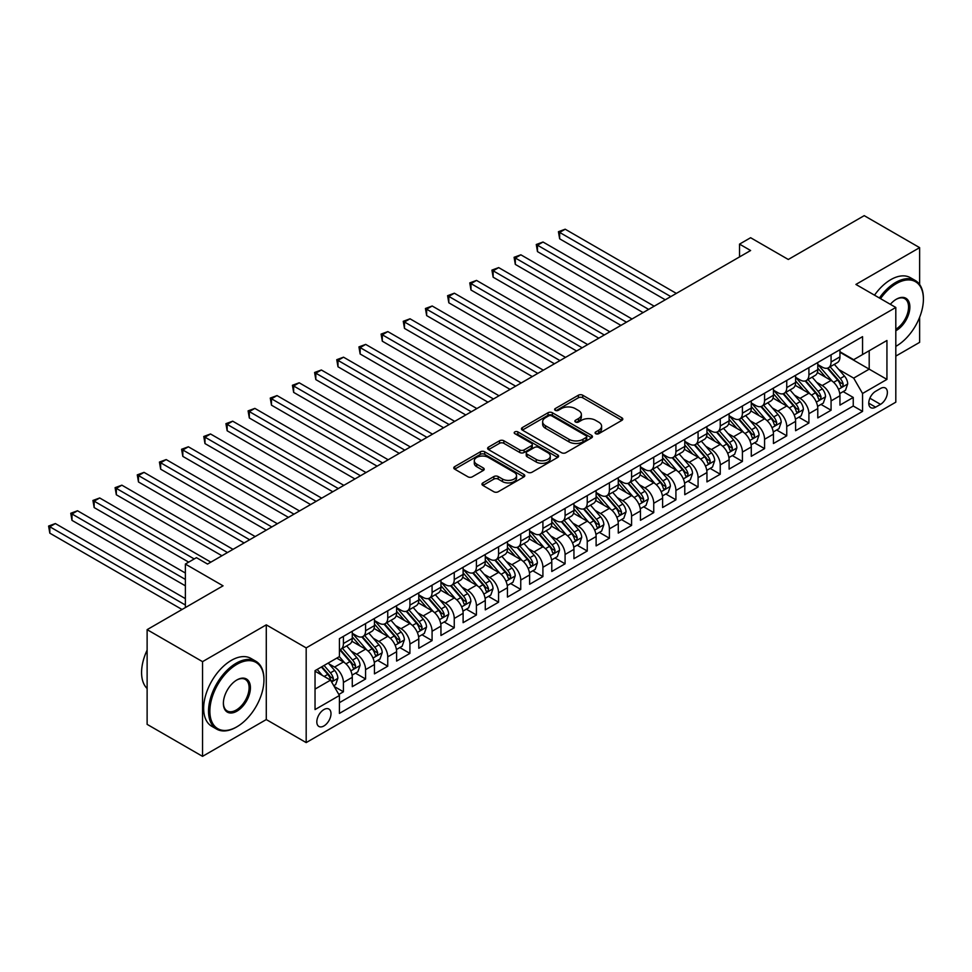 <?xml version="1.0" encoding="UTF-8"?>
<svg xmlns="http://www.w3.org/2000/svg" width="972" height="972" viewBox="0 0 972 972"><rect width="100%" height="100%" fill="white"/><g stroke="black" fill="none" stroke-linecap="round" stroke-linejoin="round"><path stroke-width="1.46" d="M595.727 433.694A2.151 1.239 0 0 0 598.776 433.694L621.898 420.341A3.074 1.774 0 0 0 622.797 419.09A3.074 1.774 0 0 0 621.898 417.839L582.726 395.227A3.074 1.774 0 0 0 578.376 395.227L555.267 408.568A2.151 1.239 0 0 0 554.635 409.455A2.151 1.239 0 0 0 555.267 410.33A2.151 1.239 0 0 0 558.305 410.33L561.294 408.605A9.841 5.686 0 0 1 575.23 408.605L578.486 410.488A9.841 5.686 0 0 1 581.378 414.509A9.841 5.686 0 0 1 578.486 418.531L575.497 420.256A2.151 1.239 0 0 0 574.865 421.131A2.151 1.239 0 0 0 575.497 422.006A2.151 1.239 0 0 0 578.547 422.006L581.535 420.281A9.841 5.686 0 0 1 595.459 420.281L598.728 422.164A9.841 5.686 0 0 1 601.607 426.186A9.841 5.686 0 0 1 598.728 430.207L595.727 431.933A2.151 1.239 0 0 0 595.095 432.819A2.151 1.239 0 0 0 595.727 433.694L595.727 431.933M323.907 725.963A10.036 5.796 120 0 0 330.456 717.117A10.036 5.796 120 0 0 328.925 709.074A10.036 5.796 120 0 0 323.907 709.572A10.036 5.796 120 0 0 317.358 718.417A10.036 5.796 120 0 0 318.889 726.448A10.036 5.796 120 0 0 323.907 725.963M482.865 482.902A3.074 1.774 0 0 0 481.966 484.165A3.074 1.774 0 0 0 482.865 485.417L493.849 491.759A3.074 1.774 0 0 0 498.199 491.759L523.872 476.936A3.074 1.774 0 0 0 524.783 475.685A3.074 1.774 0 0 0 523.872 474.421L484.712 451.81A3.074 1.774 0 0 0 480.362 451.81L454.689 466.633A3.074 1.774 0 0 0 453.778 467.897A3.074 1.774 0 0 0 454.689 469.148L467.957 476.815A3.074 1.774 0 0 0 472.307 476.815L483.303 470.472A3.074 1.774 0 0 0 484.202 469.209A3.074 1.774 0 0 0 483.303 467.957L476.717 464.154A8.226 4.751 0 0 1 474.3 460.801A8.226 4.751 0 0 1 479.39 456.403A8.226 4.751 0 0 1 488.357 457.435L514.139 472.319A8.226 4.751 0 0 1 516.545 475.685A8.226 4.751 0 0 1 511.466 480.071A8.226 4.751 0 0 1 502.5 479.038L498.199 476.559A3.074 1.774 0 0 0 493.849 476.559L482.865 482.902L482.865 485.417M919.634 284.517L919.634 247.641L864.217 215.65L788.292 259.475L750.615 237.727L739.534 244.118L750.615 250.521L207.534 564.064L196.453 557.661L185.373 564.064L185.373 607.573M202.541 661.653L202.541 756.35L266.279 719.559L266.279 624.85L202.541 661.653L147.124 629.649L223.05 585.824L185.373 564.064M266.279 624.85L306.18 647.887L895.807 307.468L895.807 402.177L306.18 742.596L306.18 647.887M919.634 247.641L855.907 284.432L895.807 307.468M561.512 452.697A3.074 1.774 0 0 0 565.874 452.697L591.547 437.874A3.074 1.774 0 0 0 592.446 436.61A3.074 1.774 0 0 0 591.547 435.359L552.375 412.748A3.074 1.774 0 0 0 548.026 412.748L522.353 427.571A3.074 1.774 0 0 0 521.454 428.822A3.074 1.774 0 0 0 522.353 430.086L561.512 452.697M515.707 434.156A2.151 1.239 0 0 1 517.894 434.46L517.894 431.908L557.709 454.896A3.074 1.774 0 0 1 558.608 456.147A3.074 1.774 0 0 1 557.709 457.399L532.036 472.222A3.074 1.774 0 0 1 527.687 472.222L488.515 449.611L488.515 447.108A3.074 1.774 0 0 0 487.616 448.359A3.074 1.774 0 0 0 488.515 449.611M488.515 447.108L499.511 440.766A3.074 1.774 0 0 1 503.861 440.766L519.741 449.927A3.074 1.774 0 0 0 524.09 449.927L531.38 445.723A3.074 1.774 0 0 0 532.279 444.471A3.074 1.774 0 0 0 531.38 443.208L514.844 433.658A2.151 1.239 0 0 1 514.212 432.783A2.151 1.239 0 0 1 515.549 431.629A2.151 1.239 0 0 1 517.894 431.908M202.541 756.35L147.124 724.359L147.124 629.649M895.807 356.104L919.634 342.351L919.634 317.297M338.815 694.445L343.42 691.785L334.21 686.475M328.986 663.876L334.55 667.084A12.539 7.241 60 0 1 343.42 682.441L352.277 677.326L352.277 686.669L365.581 678.991L355.497 673.171M351.147 651.082L356.712 654.29A12.539 7.241 60 0 1 365.581 669.647L374.451 664.532L374.451 673.875L387.743 666.197L377.658 660.365M373.321 638.276L378.886 641.496A12.539 7.241 60 0 1 387.743 656.853L396.612 651.726L396.612 661.069L409.917 653.391L399.832 647.571M395.483 625.482L401.047 628.69A12.539 7.241 60 0 1 409.917 644.047L418.786 638.932L418.786 648.275L432.078 640.597L421.994 634.777M417.644 612.688L423.209 615.896A12.539 7.241 60 0 1 432.078 631.253L440.948 626.138L440.948 635.481L454.252 627.803L444.155 621.971M439.818 599.882L445.383 603.102A12.539 7.241 60 0 1 454.252 618.459L463.109 613.332L463.109 622.675L476.414 614.997L466.329 609.177M461.979 587.088L467.544 590.296A12.539 7.241 60 0 1 476.414 605.653L485.283 600.538L485.283 609.881L498.575 602.203L488.491 596.383M484.153 574.294L489.718 577.502A12.539 7.241 60 0 1 498.575 592.859L507.445 587.744L507.445 597.087L520.749 589.409L510.665 583.589M506.315 561.488L511.88 564.708A12.539 7.241 60 0 1 520.749 580.065L529.619 574.95L529.619 584.281L542.911 576.603L532.826 570.783M528.476 548.694L534.041 551.914A12.539 7.241 60 0 1 542.911 567.271L551.78 562.144L551.78 571.487L565.084 563.809L554.988 557.989M550.65 535.9L556.215 539.108A12.539 7.241 60 0 1 565.084 554.465L573.942 549.35L573.942 558.693L587.246 551.015L577.161 545.195M572.812 523.094L578.376 526.314A12.539 7.241 60 0 1 587.246 541.671L596.115 536.556L596.115 545.9L609.408 538.221L599.323 532.389M594.986 510.3L600.55 513.52A12.539 7.241 60 0 1 609.408 528.877L618.277 523.75L618.277 533.093L631.581 525.415L621.497 519.595M617.147 497.506L622.712 500.714A12.539 7.241 60 0 1 631.581 516.071L640.451 510.956L640.451 520.299L653.743 512.621L643.658 506.801M639.309 484.712L644.873 487.92A12.539 7.241 60 0 1 653.743 503.277L662.612 498.162L662.612 507.506L675.917 499.827L665.82 493.995M661.482 471.906L667.047 475.126A12.539 7.241 60 0 1 675.917 490.483L684.774 485.356L684.774 494.699L698.078 487.021L687.994 481.201M683.644 459.112L689.209 462.32A12.539 7.241 60 0 1 698.078 477.677L706.948 472.562L706.948 481.905L720.24 474.227L710.155 468.407M705.818 446.318L711.383 449.526A12.539 7.241 60 0 1 720.24 464.883L729.109 459.768L729.109 469.112L742.414 461.433L732.329 455.601M727.979 433.512L733.544 436.732A12.539 7.241 60 0 1 742.414 452.089L751.283 446.962L751.283 456.305L764.575 448.627L754.491 442.807M750.141 420.718L755.706 423.926A12.539 7.241 60 0 1 764.575 439.283L773.445 434.168L773.445 443.511L786.749 435.833L776.652 430.013M772.315 407.924L777.879 411.132A12.539 7.241 60 0 1 786.749 426.489L795.606 421.374L795.606 430.718L808.911 423.039L798.826 417.207M794.476 395.118L800.041 398.338A12.539 7.241 60 0 1 808.911 413.695L817.78 408.58L817.78 417.911L831.072 410.233L831.072 400.901A12.539 7.241 -120 0 0 822.215 385.544L816.65 382.324M820.988 404.413L831.072 410.233M352.277 677.326A12.539 7.241 -120 0 0 343.42 661.968L336.762 658.129M374.451 664.532A12.539 7.241 -120 0 0 365.581 649.174L351.876 641.253M396.612 651.726A12.539 7.241 -120 0 0 387.743 636.368L374.038 628.459M418.786 638.932A12.539 7.241 -120 0 0 409.917 623.574L396.199 615.665M440.948 626.138A12.539 7.241 -120 0 0 432.078 610.781L418.373 602.859M463.109 613.332A12.539 7.241 -120 0 0 454.252 597.974L440.535 590.065M485.283 600.538A12.539 7.241 -120 0 0 476.414 585.18L462.708 577.271M507.445 587.744A12.539 7.241 -120 0 0 498.575 572.387L484.87 564.465M529.619 574.95A12.539 7.241 -120 0 0 520.749 559.593L507.032 551.671M551.78 562.144A12.539 7.241 -120 0 0 542.911 546.786L529.205 538.877M573.942 549.35A12.539 7.241 -120 0 0 565.084 533.993L551.367 526.083M596.115 536.556A12.539 7.241 -120 0 0 587.246 521.199L573.541 513.277M618.277 523.75A12.539 7.241 -120 0 0 609.408 508.392L595.702 500.483M640.451 510.956A12.539 7.241 -120 0 0 631.581 495.599L617.864 487.689M662.612 498.162A12.539 7.241 -120 0 0 653.743 482.805L640.038 474.883M684.774 485.356A12.539 7.241 -120 0 0 675.917 469.998L662.199 462.089M706.948 472.562A12.539 7.241 -120 0 0 698.078 457.205L684.373 449.295M729.109 459.768A12.539 7.241 -120 0 0 720.24 444.411L706.535 436.489M751.283 446.962A12.539 7.241 -120 0 0 742.414 431.604L728.708 423.695M773.445 434.168A12.539 7.241 -120 0 0 764.575 418.81L750.87 410.901M795.606 421.374A12.539 7.241 -120 0 0 786.749 406.017L773.032 398.095M817.78 408.58A12.539 7.241 -120 0 0 808.911 393.223L795.205 385.301M880.511 388.484L875.626 391.303A9.72 5.613 120 0 0 869.284 399.857A9.72 5.613 120 0 0 870.778 407.645A9.72 5.613 120 0 0 875.626 407.171L880.511 404.352A9.72 5.613 120 0 0 886.853 395.786A9.72 5.613 120 0 0 885.371 387.998A9.72 5.613 120 0 0 880.511 388.484M315.037 689.099L330.553 680.145L339.422 695.502L339.422 713.412L862.553 411.387L862.553 393.478L853.683 378.12L838.812 369.53M339.422 695.502L315.037 709.572L315.037 670.668L339.422 656.598L339.422 638.677L862.553 336.652L862.553 354.561L886.938 340.492L886.938 379.396L862.553 393.478M352.277 633.307L356.712 635.858A12.539 7.241 60 0 0 362.981 636.478L371.851 631.363A12.539 7.241 -120 0 0 374.451 625.628L374.451 618.459M374.451 620.5L378.886 623.064A12.539 7.241 60 0 0 385.155 623.684L394.012 618.569A12.539 7.241 -120 0 0 396.612 612.822L396.612 605.653M396.612 607.707L401.047 610.27A12.539 7.241 60 0 0 407.317 610.89L416.186 605.763A12.539 7.241 -120 0 0 418.786 600.028L418.786 592.859M418.786 594.913L423.209 597.464A12.539 7.241 60 0 0 429.478 598.084L438.348 592.969A12.539 7.241 -120 0 0 440.948 587.234L440.948 580.065M440.948 582.107L445.383 584.67A12.539 7.241 60 0 0 451.652 585.29L460.521 580.175A12.539 7.241 -120 0 0 463.109 574.428L463.109 567.259M463.109 569.313L467.544 571.876A12.539 7.241 60 0 0 473.814 572.496L482.683 567.369A12.539 7.241 -120 0 0 485.283 561.634L485.283 554.465M485.283 556.519L489.718 559.07A12.539 7.241 60 0 0 495.987 559.69L504.845 554.575A12.539 7.241 -120 0 0 507.445 548.84L507.445 541.671M507.445 543.713L511.88 546.276A12.539 7.241 60 0 0 518.149 546.896L527.018 541.781A12.539 7.241 -120 0 0 529.619 536.034L529.619 528.877M529.619 530.919L534.041 533.482A12.539 7.241 60 0 0 540.311 534.102L549.18 528.987A12.539 7.241 -120 0 0 551.78 523.24L551.78 516.071M551.78 518.125L556.215 520.676A12.539 7.241 60 0 0 562.484 521.308L571.354 516.181A12.539 7.241 -120 0 0 573.942 510.446L573.942 503.277M573.942 505.319L578.376 507.882A12.539 7.241 60 0 0 584.646 508.502L593.515 503.387A12.539 7.241 -120 0 0 596.115 497.64L596.115 490.483M596.115 492.525L600.55 495.088A12.539 7.241 60 0 0 606.82 495.708L615.677 490.593A12.539 7.241 -120 0 0 618.277 484.846L618.277 477.677M618.277 479.731L622.712 482.294A12.539 7.241 60 0 0 628.981 482.914L637.851 477.787A12.539 7.241 -120 0 0 640.451 472.052L640.451 464.883M640.451 466.937L644.873 469.488A12.539 7.241 60 0 0 651.143 470.108L660.012 464.993A12.539 7.241 -120 0 0 662.612 459.258L662.612 452.089M662.612 454.131L667.047 456.694A12.539 7.241 60 0 0 673.317 457.314L682.186 452.199A12.539 7.241 -120 0 0 684.774 446.452L684.774 439.283M684.774 441.337L689.209 443.9A12.539 7.241 60 0 0 695.478 444.52L704.348 439.393A12.539 7.241 -120 0 0 706.948 433.658L706.948 426.489M706.948 428.543L711.383 431.094A12.539 7.241 60 0 0 717.652 431.714L726.509 426.599A12.539 7.241 -120 0 0 729.109 420.864L729.109 413.695M729.109 415.737L733.544 418.3A12.539 7.241 60 0 0 739.813 418.92L748.683 413.805A12.539 7.241 -120 0 0 751.283 408.058L751.283 400.889M751.283 402.943L755.706 405.506A12.539 7.241 60 0 0 761.975 406.126L770.845 400.999A12.539 7.241 -120 0 0 773.445 395.264L773.445 388.095M773.445 390.149L777.879 392.7A12.539 7.241 60 0 0 784.149 393.32L793.018 388.205A12.539 7.241 -120 0 0 795.606 382.47L795.606 375.301M795.606 377.343L800.041 379.906A12.539 7.241 60 0 0 806.31 380.526L815.18 375.411A12.539 7.241 -120 0 0 817.78 369.664L817.78 362.507M339.422 702.671L853.246 406.017L853.246 397.439L839.942 405.117L839.942 395.774A12.539 7.241 -120 0 0 831.072 380.417L817.367 372.507M817.78 364.549L822.215 367.112A12.539 7.241 -120 0 0 828.484 367.732A12.539 7.241 -120 0 0 831.072 361.985L831.072 354.829M828.484 367.732L837.342 362.617A12.539 7.241 -120 0 0 839.942 356.87L839.942 349.701M343.42 636.368L343.42 643.537A12.539 7.241 60 0 1 340.82 649.284A12.539 7.241 60 0 1 339.422 649.782M340.82 649.284L349.689 644.157A12.539 7.241 -120 0 0 352.277 638.422L352.277 631.253M365.581 623.574L365.581 630.743A12.539 7.241 60 0 1 362.981 636.478M387.743 610.781L387.743 617.949A12.539 7.241 60 0 1 385.155 623.684M409.917 597.974L409.917 605.143A12.539 7.241 60 0 1 407.317 610.89M432.078 585.18L432.078 592.349A12.539 7.241 60 0 1 429.478 598.084M454.252 572.387L454.252 579.555A12.539 7.241 60 0 1 451.652 585.29M476.414 559.58L476.414 566.749A12.539 7.241 60 0 1 473.814 572.496M498.575 546.786L498.575 553.955A12.539 7.241 60 0 1 495.987 559.69M520.749 533.993L520.749 541.161A12.539 7.241 60 0 1 518.149 546.896M542.911 521.199L542.911 528.355A12.539 7.241 60 0 1 540.311 534.102M565.084 508.392L565.084 515.561A12.539 7.241 60 0 1 562.484 521.308M587.246 495.599L587.246 502.767A12.539 7.241 60 0 1 584.646 508.502M609.408 482.805L609.408 489.973A12.539 7.241 60 0 1 606.82 495.708M631.581 469.998L631.581 477.167A12.539 7.241 60 0 1 628.981 482.914M653.743 457.205L653.743 464.373A12.539 7.241 60 0 1 651.143 470.108M675.917 444.411L675.917 451.579A12.539 7.241 60 0 1 673.317 457.314M698.078 431.604L698.078 438.773A12.539 7.241 60 0 1 695.478 444.52M720.24 418.81L720.24 425.979A12.539 7.241 60 0 1 717.652 431.714M742.414 406.017L742.414 413.185A12.539 7.241 60 0 1 739.813 418.92M764.575 393.21L764.575 400.379A12.539 7.241 60 0 1 761.975 406.126M786.749 380.417L786.749 387.585A12.539 7.241 60 0 1 784.149 393.32M808.911 367.623L808.911 374.791A12.539 7.241 60 0 1 806.31 380.526M808.911 413.695L808.911 423.039M786.749 426.489L786.749 435.833M764.575 439.283L764.575 448.627M742.414 452.089L742.414 461.433M720.24 464.883L720.24 474.227M698.078 477.677L698.078 487.021M675.917 490.483L675.917 499.827M653.743 503.277L653.743 512.621M631.581 516.071L631.581 525.415M609.408 528.877L609.408 538.221M587.246 541.671L587.246 551.015M565.084 554.465L565.084 563.809M542.911 567.271L542.911 576.603M520.749 580.065L520.749 589.409M498.575 592.859L498.575 602.203M476.414 605.653L476.414 614.997M454.252 618.459L454.252 627.803M432.078 631.253L432.078 640.597M409.917 644.047L409.917 653.391M387.743 656.853L387.743 666.197M365.581 669.647L365.581 678.991M343.42 682.441L343.42 691.785M330.553 680.145L315.037 671.178M853.683 378.12L869.199 369.153L869.199 350.734L886.938 340.492M839.942 352.265L886.938 379.396M839.942 351.755L853.683 359.689L862.553 354.561M266.279 719.559L306.18 742.596M739.534 244.118L739.534 256.924M843.161 391.619L853.246 397.439M853.246 406.017L862.553 411.387M596.589 433.998L598.728 432.771A9.841 5.686 0 0 0 601.607 428.749L601.607 426.186M581.378 414.509L581.378 417.061A9.841 5.686 0 0 1 578.486 421.083L576.36 422.31M621.849 420.366L582.726 397.779A3.074 1.774 0 0 0 578.376 397.779L556.118 410.634M591.547 435.359L591.547 437.874L552.375 415.311A3.074 1.774 0 0 0 548.026 415.311L522.389 430.11M586.104 437.497A2.151 1.239 0 0 0 586.736 436.61A2.151 1.239 0 0 0 586.104 435.735L551.732 415.882A2.151 1.239 0 0 0 548.682 415.882L545.523 417.705A9.841 5.686 0 0 0 542.643 421.727A9.841 5.686 0 0 0 545.523 425.748L569.021 439.32A9.841 5.686 0 0 0 582.945 439.32L586.104 437.497L586.104 440.049A2.151 1.239 0 0 0 586.736 439.174L586.736 436.61M542.643 421.727L542.643 424.29A9.841 5.686 0 0 0 545.523 428.312L545.523 425.748M586.104 440.049L582.945 441.871A9.841 5.686 0 0 1 569.021 441.871L545.523 428.312M488.564 449.635L499.511 443.317L499.511 440.766M532.279 444.471L532.279 447.023A3.074 1.774 0 0 1 531.38 448.286L524.09 452.49A3.074 1.774 0 0 1 519.741 452.49L503.861 443.317A3.074 1.774 0 0 0 499.511 443.317M517.894 434.46L557.673 457.423M536.228 459.44A8.226 4.751 0 0 0 545.195 460.473A8.226 4.751 0 0 0 550.274 456.087A8.226 4.751 0 0 0 547.868 452.721L538.78 447.485A3.074 1.774 0 0 0 534.43 447.485L527.14 451.688A3.074 1.774 0 0 0 526.241 452.94A3.074 1.774 0 0 0 527.14 454.203L536.228 459.44L536.228 462.004A8.226 4.751 0 0 0 545.195 463.037A8.226 4.751 0 0 0 550.274 458.65L550.274 456.087M526.241 452.94L526.241 455.503A3.074 1.774 0 0 0 527.14 456.755L527.14 454.203M536.228 462.004L527.14 456.755M516.545 475.685L516.545 478.236A8.226 4.751 0 0 1 511.466 482.634A8.226 4.751 0 0 1 502.5 481.602L498.199 479.123A3.074 1.774 0 0 0 493.849 479.123L482.902 485.441M474.3 460.801L474.3 463.352A8.226 4.751 0 0 0 476.717 466.718L476.717 464.154M483.254 470.497L476.717 466.718M523.872 474.421L523.872 476.936L484.712 454.374A3.074 1.774 0 0 0 480.362 454.374L454.726 469.172L454.689 466.633M839.759 393.575L845.482 390.27L847.706 383.879A8.311 4.799 -120 0 0 844.461 376.079L834.341 364.354M832.311 381.231L820.295 367.319A23.984 13.851 -120 0 0 817.78 364.682M825.726 377.33L819.007 369.554A19.902 11.494 -120 0 0 817.78 368.206M676.354 293.398L565.194 229.21L559.653 232.417L559.653 238.808L665.273 299.789M827.354 368.181L837.597 380.04A8.311 4.799 60 0 1 840.561 385.763C841.801 387.439 842.688 386.917 843.21 384.232A8.311 4.799 -120 0 0 840.258 378.509L830.124 366.784M827.95 367.987L838.958 380.732A4.228 2.442 60 0 1 840.027 382.385L843.21 384.232M840.561 385.763L841.157 386.747M559.653 238.808L558.426 231.713L670.814 296.594M558.426 231.713L565.194 229.21M895.807 346.372L896.354 346.056L895.807 346.372A38.248 22.077 120 0 0 896.354 346.056L896.354 346.056A38.248 22.077 120 0 0 923.4 299.218A38.248 22.077 120 0 0 896.354 283.605A38.248 22.077 120 0 0 880.523 298.647M879.381 297.991A39.184 22.623 -60 0 1 895.686 282.451A39.184 22.623 -60 0 1 915.284 280.507A39.184 22.623 -60 0 1 923.4 298.453A39.184 22.623 -60 0 1 923.4 298.841M890.34 304.321A19.124 11.044 -60 0 1 896.354 299.218A19.124 11.044 -60 0 1 909.877 307.018A19.124 11.044 -60 0 1 896.354 330.444A19.124 11.044 -60 0 1 895.807 330.747M874.508 295.172A39.184 22.623 -60 0 1 890.814 279.632A39.184 22.623 -60 0 1 910.412 277.7L915.284 280.507M895.807 329.229A18.176 10.498 120 0 0 907.593 313.203A18.176 10.498 120 0 0 904.786 298.696A18.176 10.498 120 0 0 896.026 299.412M236.245 727.178L236.901 726.789A38.248 22.077 120 0 0 263.947 679.95A38.248 22.077 120 0 0 236.901 664.338A38.248 22.077 120 0 0 209.867 711.176A38.248 22.077 120 0 0 236.901 726.789L236.245 727.178A39.184 22.623 -60 0 1 216.647 729.109A39.184 22.623 -60 0 1 210.645 697.714A39.184 22.623 -60 0 1 236.245 663.183A39.184 22.623 -60 0 1 255.83 661.239A39.184 22.623 -60 0 1 263.947 679.185A39.184 22.623 -60 0 1 263.947 679.574M236.901 711.176A19.124 11.044 -60 0 1 223.378 703.364A19.124 11.044 -60 0 1 236.901 679.95L236.901 679.95A19.124 11.044 -60 0 1 250.424 687.751A19.124 11.044 -60 0 1 236.901 711.176M223.39 702.975A18.176 10.498 120 0 0 227.144 710.921A18.176 10.498 120 0 0 236.245 710.022A18.176 10.498 120 0 0 248.115 693.996A18.176 10.498 120 0 0 245.333 679.428A18.176 10.498 120 0 0 236.573 680.145M216.647 729.109L211.775 726.303A39.184 22.623 -60 0 1 205.76 694.895A39.184 22.623 -60 0 1 231.36 660.365A39.184 22.623 -60 0 1 250.958 658.433L255.83 661.239M147.124 688.528A39.184 22.623 -60 0 1 147.124 650.134M817.586 406.381L823.32 403.076L825.532 396.673A8.311 4.799 -120 0 0 822.3 388.873L812.167 377.148M810.138 394.025L798.134 380.125A23.984 13.851 -120 0 0 795.606 377.488M803.552 390.124L796.833 382.348A19.902 11.494 -120 0 0 795.606 381.012M654.192 306.192L543.02 242.016L537.48 245.211L537.48 251.614L643.1 312.595M805.181 380.975L815.423 392.834A8.311 4.799 60 0 1 818.388 398.556C819.639 400.233 820.526 399.723 821.048 397.026A8.311 4.799 -120 0 0 818.084 391.303L807.963 379.578M805.788 380.781L816.796 393.526A4.228 2.442 60 0 1 817.865 395.179L821.048 397.026M818.388 398.556L818.995 399.541M537.48 251.614L536.265 244.507L648.64 309.388M536.265 244.507L543.02 242.016M795.424 419.175L801.147 415.87L803.37 409.467A8.311 4.799 -120 0 0 800.138 401.667L790.005 389.942M787.976 406.831L775.96 392.919A23.984 13.851 -120 0 0 773.445 390.282M781.391 402.918L774.672 395.142A19.902 11.494 -120 0 0 773.445 393.806M632.019 318.986L520.858 254.81L515.318 258.005L515.318 264.408L620.938 325.389M783.019 393.782L793.261 405.64A8.311 4.799 60 0 1 796.226 411.363C797.465 413.027 798.352 412.517 798.887 409.82A8.311 4.799 -120 0 0 795.922 404.097L785.789 392.372M783.614 393.587L794.622 406.332A4.228 2.442 60 0 1 795.691 407.985L798.887 409.82M796.226 411.363L796.821 412.347M515.318 264.408L514.091 257.301L626.478 322.194M514.091 257.301L520.858 254.81M773.262 431.969L778.985 428.664L781.196 422.261A8.311 4.799 -120 0 0 777.965 414.473L767.844 402.736M765.814 419.625L753.798 405.713A23.984 13.851 -120 0 0 751.283 403.076M759.217 415.724L752.498 407.936A19.902 11.494 -120 0 0 751.283 406.6M609.857 331.792L498.685 267.604L493.144 270.811L493.144 277.202L598.776 338.183M760.845 406.575L771.1 418.434A8.311 4.799 60 0 1 774.052 424.157C775.304 425.833 776.191 425.311 776.713 422.626A8.311 4.799 -120 0 0 773.761 416.903L763.628 405.178M761.453 406.381L772.461 419.126A4.228 2.442 60 0 1 773.53 420.779L776.713 422.626M774.052 424.157L774.66 425.141M493.144 277.202L491.929 270.107L604.317 334.988M491.929 270.107L498.685 267.604M751.089 444.775L756.823 441.47L759.035 435.067A8.311 4.799 -120 0 0 755.803 427.267L745.67 415.542M743.641 432.418L731.637 418.519A23.984 13.851 -120 0 0 729.109 415.882M737.055 428.518L730.337 420.742A19.902 11.494 -120 0 0 729.109 419.406M587.683 344.586L476.523 280.41L470.983 283.605L470.983 290.008L576.603 350.989M738.684 419.369L748.926 431.228A8.311 4.799 60 0 1 751.891 436.95C753.142 438.627 754.029 438.117 754.551 435.42A8.311 4.799 -120 0 0 751.587 429.697L741.466 417.972M739.291 419.175L750.299 431.92A4.228 2.442 60 0 1 751.356 433.573L754.551 435.42M751.891 436.95L752.498 437.935M470.983 290.008L469.768 282.901L582.143 347.782M469.768 282.901L476.523 280.41M728.927 457.569L734.65 454.264L736.873 447.861A8.311 4.799 -120 0 0 733.629 440.061L723.508 428.336M721.479 445.212L709.463 431.313A23.984 13.851 -120 0 0 706.948 428.676M714.894 441.312L708.175 433.536A19.902 11.494 -120 0 0 706.948 432.2M565.522 357.38L454.361 293.204L448.821 296.399L448.821 302.802L554.441 363.783M716.522 432.175L726.764 444.034A8.311 4.799 60 0 1 729.729 449.757C730.968 451.421 731.855 450.911 732.378 448.214A8.311 4.799 -120 0 0 729.425 442.491L719.292 430.766M717.117 431.981L728.125 444.714A4.228 2.442 60 0 1 729.194 446.379L732.378 448.214M729.729 449.757L730.324 450.741M448.821 302.802L447.594 295.695L559.981 360.588M447.594 295.695L454.361 293.204M706.753 470.363L712.488 467.058L714.699 460.655A8.311 4.799 -120 0 0 711.468 452.855L701.334 441.13M699.305 458.019L687.301 444.107A23.984 13.851 -120 0 0 684.774 441.47M692.72 454.118L686.001 446.33A19.902 11.494 -120 0 0 684.774 444.994M543.36 370.186L432.188 305.998L426.647 309.205L426.647 315.596L532.267 376.577M694.348 444.969L704.591 456.828A8.311 4.799 60 0 1 707.555 462.55C708.807 464.215 709.694 463.705 710.216 461.02A8.311 4.799 -120 0 0 707.252 455.297L697.131 443.56M694.956 444.775L705.964 457.52A4.228 2.442 60 0 1 707.033 459.173L710.216 461.02M707.555 462.55L708.163 463.535M426.647 315.596L425.432 308.501L537.808 373.382M425.432 308.501L432.188 305.998M684.592 483.169L690.314 479.852L692.538 473.461A8.311 4.799 -120 0 0 689.306 465.661L679.173 453.936M677.144 470.813L665.127 456.913A23.984 13.851 -120 0 0 662.612 454.276M670.558 466.912L663.84 459.136A19.902 11.494 -120 0 0 662.612 457.8M521.186 382.98L410.026 318.804L404.486 321.999L404.486 328.402L510.106 389.383M672.187 457.763L682.429 469.622A8.311 4.799 60 0 1 685.394 475.344C686.633 477.021 687.52 476.511 688.054 473.814A8.311 4.799 -120 0 0 685.09 468.091L674.957 456.366M672.782 457.569L683.79 470.314A4.228 2.442 60 0 1 684.859 471.967L688.054 473.814M685.394 475.344L685.989 476.329M404.486 328.402L403.259 321.295L515.646 386.176M403.259 321.295L410.026 318.804M662.43 495.963L668.153 492.658L670.364 486.255A8.311 4.799 -120 0 0 667.132 478.455L657.011 466.73M654.982 483.606L642.966 469.707A23.984 13.851 -120 0 0 640.451 467.07M648.385 479.706L641.666 471.93A19.902 11.494 -120 0 0 640.451 470.594M499.025 395.774L387.852 331.598L382.312 334.793L382.312 341.196L487.944 402.177M650.013 470.557L660.267 482.428A8.311 4.799 60 0 1 663.22 488.151C664.471 489.815 665.358 489.305 665.881 486.608A8.311 4.799 -120 0 0 662.916 480.885L652.795 469.16M650.62 470.363L661.628 483.108A4.228 2.442 60 0 1 662.697 484.773L665.881 486.608M663.22 488.151L663.827 489.135M382.312 341.196L381.097 334.089L493.484 398.97M381.097 334.089L387.852 331.598M640.256 508.757L645.991 505.452L648.202 499.049A8.311 4.799 -120 0 0 644.971 491.249L634.838 479.524M632.808 496.413L620.804 482.501A23.984 13.851 -120 0 0 618.277 479.864M626.223 492.512L619.504 484.724A19.902 11.494 -120 0 0 618.277 483.388M476.851 408.568L365.691 344.392L360.15 347.587L360.15 353.99L465.77 414.971M627.851 483.363L638.094 495.222A8.311 4.799 60 0 1 641.058 500.945C642.31 502.609 643.197 502.099 643.719 499.414A8.311 4.799 -120 0 0 640.755 493.691L630.634 481.954M628.459 483.169L639.467 495.914A4.228 2.442 60 0 1 640.524 497.567L643.719 499.414M641.058 500.945L641.666 501.929M360.15 353.99L358.935 346.895L471.311 411.776M358.935 346.895L365.691 344.392M618.095 521.563L623.817 518.246L626.041 511.855A8.311 4.799 -120 0 0 622.797 504.055L612.676 492.33M610.647 509.207L598.63 495.295A23.984 13.851 -120 0 0 596.115 492.658M604.062 505.306L597.343 497.53A19.902 11.494 -120 0 0 596.115 496.194M454.689 421.374L343.529 357.186L337.989 360.393L337.989 366.784L443.609 427.765M605.69 496.157L615.932 508.016A8.311 4.799 60 0 1 618.897 513.738C620.136 515.415 621.023 514.905 621.545 512.208A8.311 4.799 -120 0 0 618.593 506.485L608.46 494.76M606.285 495.963L617.293 508.708A4.228 2.442 60 0 1 618.362 510.361L621.545 512.208M618.897 513.738L619.492 514.723M337.989 366.784L336.762 359.689L449.149 424.57M336.762 359.689L343.529 357.186M595.921 534.357L601.656 531.052L603.867 524.649A8.311 4.799 -120 0 0 600.635 516.849L590.502 505.124M588.473 522L576.469 508.101A23.984 13.851 -120 0 0 573.942 505.464M581.888 518.1L575.169 510.324A19.902 11.494 -120 0 0 573.942 508.988M432.528 434.168L321.355 369.992L315.815 373.187L315.815 379.59L421.435 440.571M583.516 508.951L593.758 520.822A8.311 4.799 60 0 1 596.723 526.545C597.974 528.209 598.861 527.699 599.384 525.002A8.311 4.799 -120 0 0 596.419 519.279L586.298 507.554M584.123 508.757L595.131 521.502A4.228 2.442 60 0 1 596.201 523.167L599.384 525.002M596.723 526.545L597.33 527.529M315.815 379.59L314.6 372.483L426.975 437.364M314.6 372.483L321.355 369.992M573.759 547.151L579.482 543.846L581.706 537.443A8.311 4.799 -120 0 0 578.474 529.643L568.341 517.918M566.312 534.807L554.295 520.895A23.984 13.851 -120 0 0 551.78 518.258M559.726 530.894L553.007 523.118A19.902 11.494 -120 0 0 551.78 521.782M410.354 446.962L299.194 382.786L293.653 385.981L293.653 392.384L399.273 453.365M561.354 521.757L571.597 533.616A8.311 4.799 60 0 1 574.561 539.338C575.801 541.003 576.688 540.493 577.222 537.795A8.311 4.799 -120 0 0 574.258 532.073L564.125 520.348M561.95 521.563L572.958 534.308A4.228 2.442 60 0 1 574.027 535.961L577.222 537.795M574.561 539.338L575.157 540.323M293.653 392.384L292.426 385.277L404.814 450.17M292.426 385.277L299.194 382.786M551.598 559.945L557.321 556.64L559.532 550.249A8.311 4.799 -120 0 0 556.3 542.449L546.179 530.724M544.15 547.601L532.134 533.689A23.984 13.851 -120 0 0 529.619 531.052M537.552 543.7L530.833 535.924A19.902 11.494 -120 0 0 529.619 534.588M388.193 459.768L277.02 395.58L271.48 398.787L271.48 405.178L377.112 466.159M539.181 534.551L549.435 546.41A8.311 4.799 60 0 1 552.388 552.132C553.639 553.809 554.526 553.287 555.048 550.602A8.311 4.799 -120 0 0 552.084 544.879L541.963 533.154M539.788 534.357L550.796 547.102A4.228 2.442 60 0 1 551.865 548.755L555.048 550.602M552.388 552.132L552.995 553.117M271.48 405.178L270.265 398.083L382.652 462.964M270.265 398.083L277.02 395.58M529.424 572.751L535.159 569.446L537.37 563.043A8.311 4.799 -120 0 0 534.138 555.243L524.005 543.518M521.976 560.394L509.972 546.495A23.984 13.851 -120 0 0 507.445 543.858M515.391 556.494L508.672 548.718A19.902 11.494 -120 0 0 507.445 547.382M366.019 472.562L254.858 408.386L249.318 411.581L249.318 417.984L354.938 478.965M517.019 547.345L527.261 559.204A8.311 4.799 60 0 1 530.226 564.926C531.477 566.603 532.364 566.093 532.887 563.395A8.311 4.799 -120 0 0 529.922 557.673L519.801 545.948M517.626 547.151L528.634 559.896A4.228 2.442 60 0 1 529.691 561.549L532.887 563.395M530.226 564.926L530.833 565.911M249.318 417.984L248.103 410.877L360.478 475.758M248.103 410.877L254.858 408.386M507.263 585.545L512.985 582.24L515.209 575.837A8.311 4.799 -120 0 0 511.965 568.037L501.844 556.312M499.815 573.201L487.798 559.289A23.984 13.851 -120 0 0 485.283 556.652M493.229 569.288L486.51 561.512A19.902 11.494 -120 0 0 485.283 560.176M343.857 485.356L232.697 421.18L227.156 424.375L227.156 430.778L332.776 491.759M494.857 560.151L505.1 572.01A8.311 4.799 60 0 1 508.064 577.733C509.304 579.397 510.191 578.887 510.713 576.189A8.311 4.799 -120 0 0 507.761 570.467L497.628 558.742M495.453 559.957L506.461 572.702A4.228 2.442 60 0 1 507.53 574.355L510.713 576.189M508.064 577.733L508.66 578.717M227.156 430.778L225.929 423.671L338.317 488.564M225.929 423.671L232.697 421.18M485.089 598.339L490.824 595.034L493.035 588.643A8.311 4.799 -120 0 0 489.803 580.843L479.67 569.106M477.641 585.995L465.637 572.083A23.984 13.851 -120 0 0 463.109 569.446M471.055 582.094L464.337 574.306A19.902 11.494 -120 0 0 463.109 572.97M321.696 498.162L210.523 433.974L204.983 437.181L204.983 443.572L310.603 504.553M472.684 572.945L482.926 584.804A8.311 4.799 60 0 1 485.891 590.526C487.142 592.203 488.029 591.681 488.552 588.996A8.311 4.799 -120 0 0 485.587 583.273L475.466 571.548M473.291 572.751L484.299 585.496A4.228 2.442 60 0 1 485.368 587.149L488.552 588.996M485.891 590.526L486.498 591.511M204.983 443.572L203.768 436.477L316.143 501.358M203.768 436.477L210.523 433.974M462.927 611.145L468.65 607.84L470.873 601.437A8.311 4.799 -120 0 0 467.641 593.637L457.508 581.912M455.479 598.788L443.463 584.889A23.984 13.851 -120 0 0 440.948 582.252M448.894 594.888L442.175 587.112A19.902 11.494 -120 0 0 440.948 585.776M299.522 510.956L188.361 446.78L182.821 449.975L182.821 456.378L288.441 517.359M450.522 585.739L460.764 597.598A8.311 4.799 60 0 1 463.729 603.32C464.968 604.997 465.855 604.487 466.39 601.79A8.311 4.799 -120 0 0 463.425 596.067L453.292 584.342M451.117 585.545L462.125 598.29A4.228 2.442 60 0 1 463.194 599.943L466.39 601.79M463.729 603.32L464.324 604.305M182.821 456.378L181.594 449.271L293.981 514.152M181.594 449.271L188.361 446.78M440.766 623.939L446.488 620.634L448.7 614.231A8.311 4.799 -120 0 0 445.468 606.431L435.347 594.706M433.318 611.582L421.301 597.683A23.984 13.851 -120 0 0 418.786 595.046M426.72 607.682L420.001 599.906A19.902 11.494 -120 0 0 418.786 598.57M277.36 523.75L166.188 459.574L160.647 462.769L160.647 469.172L266.279 530.153M428.348 598.545L438.603 610.404A8.311 4.799 60 0 1 441.555 616.127C442.807 617.791 443.694 617.281 444.216 614.583A8.311 4.799 -120 0 0 441.252 608.861L431.131 597.136M428.956 598.351L439.964 611.084A4.228 2.442 60 0 1 441.033 612.749L444.216 614.583M441.555 616.127L442.163 617.111M160.647 469.172L159.432 462.065L271.82 526.958M159.432 462.065L166.188 459.574M418.592 636.733L424.327 633.428L426.538 627.025A8.311 4.799 -120 0 0 423.306 619.225L413.173 607.5M411.144 624.389L399.14 610.477A23.984 13.851 -120 0 0 396.612 607.84M404.559 620.488L397.84 612.7A19.902 11.494 -120 0 0 396.612 611.364M255.186 536.556L144.026 472.368L138.486 475.575L138.486 481.966L244.106 542.947M406.187 611.339L416.429 623.198A8.311 4.799 60 0 1 419.394 628.92C420.645 630.585 421.532 630.075 422.055 627.39A8.311 4.799 -120 0 0 419.09 621.667L408.969 609.93M406.794 611.145L417.802 623.89A4.228 2.442 60 0 1 418.859 625.543L422.055 627.39M419.394 628.92L420.001 629.905M138.486 481.966L137.271 474.871L249.646 539.752M137.271 474.871L144.026 472.368M396.43 649.539L402.153 646.222L404.376 639.831A8.311 4.799 -120 0 0 401.132 632.031L391.011 620.306M388.982 637.182L376.966 623.283A23.984 13.851 -120 0 0 374.451 620.646M382.397 633.282L375.678 625.506A19.902 11.494 -120 0 0 374.451 624.17M233.025 549.35L121.865 485.174L116.324 488.369L116.324 494.772L221.944 555.753M384.025 624.133L394.268 635.992A8.311 4.799 60 0 1 397.232 641.714C398.471 643.391 399.358 642.881 399.881 640.183A8.311 4.799 -120 0 0 396.928 634.461L386.795 622.736M384.62 623.939L395.628 636.684A4.228 2.442 60 0 1 396.698 638.337L399.881 640.183M397.232 641.714L397.827 642.699M116.324 494.772L115.097 487.665L227.484 552.546M115.097 487.665L121.865 485.174M374.256 662.333L379.991 659.028L382.203 652.625A8.311 4.799 -120 0 0 378.971 644.825L368.838 633.1M366.808 649.976L354.804 636.077A23.984 13.851 -120 0 0 352.277 633.44M360.223 646.076L353.504 638.3A19.902 11.494 -120 0 0 352.277 636.964M210.863 562.144L99.691 497.968L94.15 501.163L94.15 507.566L188.69 562.144M361.851 636.927L372.094 648.798A8.311 4.799 60 0 1 375.058 654.521C376.31 656.185 377.197 655.675 377.719 652.977A8.311 4.799 -120 0 0 374.755 647.255L364.634 635.53M362.459 636.733L373.467 649.478A4.228 2.442 60 0 1 374.536 651.143L377.719 652.977M375.058 654.521L375.666 655.505M94.15 507.566L92.935 500.459L194.23 558.949M92.935 500.459L99.691 497.968M352.095 675.127L357.817 671.822L360.041 665.419A8.311 4.799 -120 0 0 356.809 657.619L346.676 645.894M344.647 662.783L339.337 656.635M338.062 658.882L337.199 657.874M185.373 573.03L77.529 510.762L71.989 513.969L71.989 520.36L185.373 585.824M339.69 649.733L349.932 661.592A8.311 4.799 60 0 1 352.897 667.314C354.136 668.979 355.023 668.469 355.558 665.784A8.311 4.799 -120 0 0 352.593 660.061L342.46 648.324M340.285 649.539L351.293 662.284A4.228 2.442 60 0 1 352.362 663.937L355.558 665.784M352.897 667.314L353.492 668.299M71.989 520.36L70.762 513.265L185.373 579.421M70.762 513.265L77.529 510.762M333.773 685.71L335.656 684.616L337.867 678.225A8.311 4.799 -120 0 0 334.635 670.425L328.257 663.038M322.303 675.382L317.176 669.441M315.888 671.676L315.037 670.692M185.373 598.618L55.355 523.556L49.815 526.763L49.815 533.154L182.043 609.493M321.392 667.011L327.771 674.386A8.311 4.799 60 0 1 330.723 680.108C331.974 681.785 332.861 681.275 333.384 678.578A8.311 4.799 -120 0 0 330.419 672.855L324.053 665.468M321.902 666.707L329.131 675.078A4.228 2.442 60 0 1 330.201 676.731L333.384 678.578M330.723 680.108L331.331 681.093M49.815 533.154L48.6 526.059L185.373 605.021M48.6 526.059L55.355 523.556M334.55 667.084L343.42 661.968M356.712 654.29L365.581 649.174M378.886 641.496L387.743 636.368M401.047 628.69L409.917 623.574M423.209 615.896L432.078 610.781M445.383 603.102L454.252 597.974M467.544 590.296L476.414 585.18M489.718 577.502L498.575 572.387M511.88 564.708L520.749 559.593M534.041 551.914L542.911 546.786M556.215 539.108L565.084 533.993M578.376 526.314L587.246 521.199M600.55 513.52L609.408 508.392M622.712 500.714L631.581 495.599M644.873 487.92L653.743 482.805M667.047 475.126L675.917 469.998M689.209 462.32L698.078 457.205M711.383 449.526L720.24 444.411M733.544 436.732L742.414 431.604M755.706 423.926L764.575 418.81M777.879 411.132L786.749 406.017M800.041 398.338L808.911 393.223M822.215 385.544L831.072 380.417M831.072 361.985L839.942 356.87M343.42 643.537L352.277 638.422M365.581 630.743L374.451 625.628M387.743 617.949L396.612 612.822M409.917 605.143L418.786 600.028M432.078 592.349L440.948 587.234M454.252 579.555L463.109 574.428M476.414 566.749L485.283 561.634M498.575 553.955L507.445 548.84M520.749 541.161L529.619 536.034M542.911 528.355L551.78 523.24M565.084 515.561L573.942 510.446M587.246 502.767L596.115 497.64M609.408 489.973L618.277 484.846M631.581 477.167L640.451 472.052M653.743 464.373L662.612 459.258M675.917 451.579L684.774 446.452M698.078 438.773L706.948 433.658M720.24 425.979L729.109 420.864M742.414 413.185L751.283 408.058M764.575 400.379L773.445 395.264M786.749 387.585L795.606 382.47M808.911 374.791L817.78 369.664M831.072 400.901L839.942 395.774M869.879 398.216L880.511 404.352M868.761 403.198L875.626 407.171M598.728 432.771L598.728 430.207M575.497 422.006L575.497 420.256M578.486 421.083L578.486 418.531M555.267 410.33L555.267 408.568M578.376 397.779L578.376 395.227M582.726 397.779L582.726 395.227M621.898 420.341L621.898 417.839M522.353 430.086L522.353 427.571M548.026 415.311L548.026 412.748M552.375 415.311L552.375 412.748M569.021 441.871L569.021 439.32M582.945 441.871L582.945 439.32M503.861 443.317L503.861 440.766M519.741 452.49L519.741 449.927M524.09 452.49L524.09 449.927M531.38 448.286L531.38 445.723M557.709 457.399L557.709 454.896M493.849 479.123L493.849 476.559M498.199 479.123L498.199 476.559M502.5 481.602L502.5 479.038M483.303 470.472L483.303 467.957M480.362 454.374L480.362 451.81M484.712 454.374L484.712 451.81M838.496 389.322L847.645 384.037M820.295 367.319L821.437 366.663M840.258 378.509L844.461 376.079M833.636 382.324L837.597 380.04M816.322 402.116L825.483 396.831M798.134 380.125L799.276 379.457M818.084 391.303L822.3 388.873M811.462 395.13L815.423 392.834M794.16 414.91L803.309 409.625M775.96 392.919L777.102 392.263M795.922 404.097L800.138 401.667M789.3 407.924L793.261 405.64M771.987 427.716L781.148 422.431M753.798 405.713L754.94 405.057M773.761 416.903L777.965 414.473M767.127 420.718L771.1 418.434M749.825 440.51L758.986 435.225M731.637 418.519L732.779 417.851M751.587 429.697L755.803 427.267M744.965 433.524L748.926 431.228M727.663 453.304L736.812 448.019M709.463 431.313L710.605 430.657M729.425 442.491L733.629 440.061M722.803 446.318L726.764 444.034M705.49 466.11L714.651 460.825M687.301 444.107L688.443 443.451M707.252 455.297L711.468 452.855M700.63 459.112L704.591 456.828M683.328 478.904L692.477 473.619M665.127 456.913L666.27 456.245M685.09 468.091L689.306 465.661M678.468 471.918L682.429 469.622M661.154 491.698L670.316 486.413M642.966 469.707L644.108 469.051M662.916 480.885L667.132 478.455M656.294 484.712L660.267 482.428M638.993 504.504L648.142 499.219M620.804 482.501L621.946 481.845M640.755 493.691L644.971 491.249M634.133 497.506L638.094 495.222M616.831 517.298L625.98 512.013M598.63 495.295L599.773 494.639M618.593 506.485L622.797 504.055M611.971 510.3L615.932 508.016M594.657 530.092L603.819 524.807M576.469 508.101L577.611 507.445M596.419 519.279L600.635 516.849M589.797 523.106L593.758 520.822M572.496 542.898L581.645 537.601M554.295 520.895L555.437 520.239M574.258 532.073L578.474 529.643M567.636 535.9L571.597 533.616M550.322 555.692L559.483 550.407M532.134 533.689L533.276 533.033M552.084 544.879L556.3 542.449M545.462 548.694L549.435 546.41M528.161 568.486L537.309 563.201M509.972 546.495L511.114 545.827M529.922 557.673L534.138 555.243M523.301 561.5L527.261 559.204M505.987 581.28L515.148 575.995M487.798 559.289L488.94 558.633M507.761 570.467L511.965 568.037M501.139 574.294L505.1 572.01M483.825 594.086L492.986 588.801M465.637 572.083L466.779 571.427M485.587 583.273L489.803 580.843M478.965 587.088L482.926 584.804M461.664 606.88L470.813 601.595M443.463 584.889L444.605 584.221M463.425 596.067L467.641 593.637M456.804 599.894L460.764 597.598M439.49 619.674L448.651 614.389M421.301 597.683L422.443 597.027M441.252 608.861L445.468 606.431M434.63 612.688L438.603 610.404M417.328 632.48L426.477 627.195M399.14 610.477L400.282 609.821M419.09 621.667L423.306 619.225M412.468 625.482L416.429 623.198M395.154 645.274L404.316 639.989M376.966 623.283L378.108 622.615M396.928 634.461L401.132 632.031M390.307 638.288L394.268 635.992M372.993 658.068L382.154 652.783M354.804 636.077L355.946 635.421M374.755 647.255L378.971 644.825M368.133 651.082L372.094 648.798M350.831 670.874L359.98 665.589M352.593 660.061L356.809 657.619M345.971 663.876L349.932 661.592M331.61 681.967L337.819 678.383M330.419 672.855L334.635 670.425M324.174 676.463L327.771 674.386M923.4 299.218L923.4 298.453M263.947 679.95L263.947 679.185"/></g></svg>
